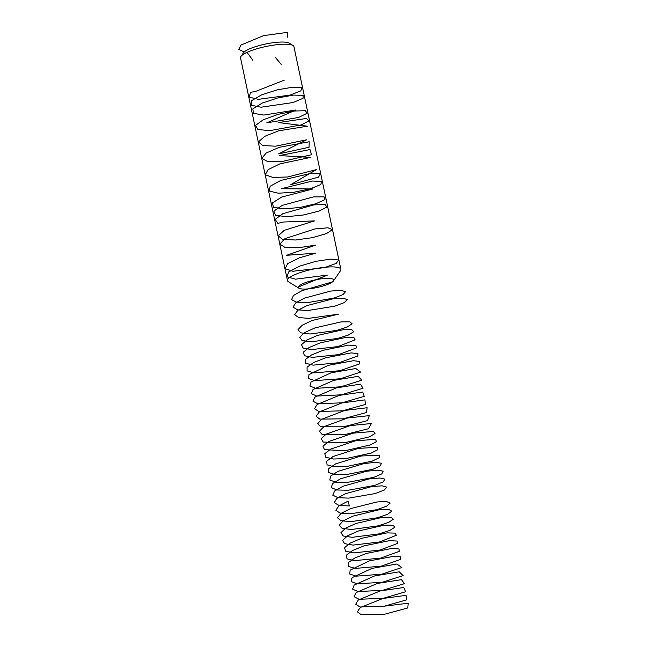 <?xml version="1.0" encoding="UTF-8"?>
<svg xmlns="http://www.w3.org/2000/svg" width="647" height="647" viewBox="0 0 647 647"><rect width="100%" height="100%" fill="white"/><g stroke="black" fill="none" stroke-linecap="round" stroke-linejoin="round"><path stroke-width="0.97" d="M333.48 280.927L340.468 270.761A27.287 5.912 168.1 0 0 340.864 269.338L293.932 46.633A27.287 5.912 168.1 0 0 293.002 45.492A27.287 5.912 168.1 0 0 280.952 44.336A27.287 5.912 168.1 0 0 240.935 56.467A27.287 5.912 168.1 0 0 240.538 57.89L287.47 280.588A27.287 5.912 168.1 0 0 288.4 281.728L298.906 288.214A18.116 3.922 168.1 0 0 316.82 287.559A18.116 3.922 168.1 0 0 333.48 280.927A18.116 3.922 168.1 0 0 325.118 278.453A18.116 3.922 168.1 0 0 305.263 282.69A18.116 3.922 168.1 0 0 298.906 288.214M340.864 269.338A27.287 5.912 168.1 0 0 327.883 267.033A27.287 5.912 168.1 0 0 300.451 272.533A27.287 5.912 168.1 0 0 287.47 280.588M240.935 56.467L243.426 52.828A24.012 5.2 -11.9 0 1 265.505 44.045A24.012 5.2 -11.9 0 1 289.249 43.179L293.002 45.492M287.317 37.211L287.551 32.35L263.515 35.658L240.999 45.055L238.792 49.382L244.178 52.003M247.049 52.35L252.864 60.325M275.541 57.583L281.243 64.433M284.324 80.123L255.5 91.47L250.478 92.319L249.313 97.123L258.242 99.355L290.155 95.077L300.879 90.839L301.923 87.701L292.954 87.175L277.514 89.779L261.663 94.81L251.618 100.617L251.351 105.251L261.024 107.216L293.01 102.541L303.022 98.328L303.176 95.36L293.471 95.093L277.741 97.948L262.156 103.116L252.831 108.898L253.462 113.354L263.855 115.061L295.816 110.006L266.734 122.873L298.574 117.463L307.09 113.322L305.457 110.734L294.369 111.009L278.194 114.341L263.28 119.752L255.484 125.437L257.902 129.497L269.653 130.67L301.284 124.911L309.015 120.835L306.492 118.458L278.428 122.566L307.454 126.197L278.687 130.799L264.623 136.388L258.444 141.928L262.617 145.559L275.59 146.19L306.532 139.817L278.598 153.921L309.072 147.273L309.185 141.75L279.245 147.306L266.2 153.032L261.712 158.361L267.599 161.532L281.639 161.621L311.547 154.73L309.962 149.554L279.569 155.579L310.673 157.391L279.916 163.861L268.028 169.66L265.286 174.73L272.824 177.415L287.769 176.971L316.294 169.651L290.859 184.621L318.567 177.124L320.314 173.849L311.927 173.129L280.717 180.448L270.131 186.263L269.168 191.027L278.267 193.202L293.948 192.24L310.204 188.835L320.766 184.597L321.616 181.492L312.477 181.031L281.17 188.754L312.978 188.956L281.671 197.06L272.524 202.834L273.349 207.25L283.904 208.892L300.151 207.444L315.841 203.756L324.956 199.583L324.01 196.842L313.439 196.906L282.221 205.382L273.827 211.108L275.549 215.33L286.791 216.705L303.241 215.014L318.591 211.213L326.937 207.089L325.093 204.541L313.86 204.881L282.828 213.696L275.21 219.373L277.822 223.385L283.483 222.018L314.588 220.894L284.195 230.34L278.202 235.856L282.569 239.439L295.663 240.005L312.469 237.643L326.509 233.575L332.421 229.677L327.948 227.784L314.911 228.933L284.963 238.654L279.811 244.073L285.044 247.429L298.679 247.728L315.501 245.156L286.694 255.29L315.728 253.179L299.399 257.797L287.656 263.604L285.109 268.642L292.824 271.271L324.454 267.64L336.214 263.41L338.648 260.021L330.868 259.091L315.971 261.299L299.787 266.087L288.683 271.91L287.033 276.795L295.533 279.172L327.366 275.121L298.291 287.05M332.501 281.898L301.995 290.657L293.528 295.453L291.522 299.593L296.544 302.165L307.309 302.65L334.03 298.081L342.999 294.579L345.555 291.692L341.066 290.341L330.763 291.061L304.535 298.105L295.63 302.901L293.067 307.131L297.555 309.848L307.948 310.511L334.758 306.177L344.147 302.675L347.261 299.69L343.314 298.194L333.383 298.744L307.099 305.554L297.774 310.35L294.66 314.66L298.607 317.523L308.611 318.356L338.559 314.151L312.299 320.459L302.181 325.231L297.976 329.695L300.823 332.841L310.01 334.006L336.78 330.423L347.358 326.953L352.105 323.759L349.809 321.834L341.106 321.874L314.927 327.924L304.446 332.671L299.698 337.192L301.995 340.476L310.746 341.81L337.419 338.494L348.353 335.057L353.626 331.798L351.887 329.744L343.63 329.614L317.572 335.389L306.743 340.104L301.478 344.689L303.208 348.102L311.514 349.606L338.033 346.557L355.106 339.837L353.933 337.661L346.129 337.37L320.241 342.861L309.072 347.544L303.289 352.178L304.454 355.713L312.299 357.387L338.64 354.621L356.546 347.892L355.931 345.595L348.596 345.134L322.918 350.342L311.442 354.977L305.158 359.659L305.756 363.315L313.124 365.151L339.222 362.676L357.928 355.955L357.888 353.537L351.038 352.906L325.611 357.831L313.844 362.417L307.058 367.132L307.09 370.901L313.973 372.898L339.796 370.715L359.279 364.018L359.797 361.487L353.44 360.702L328.32 365.32L309.007 374.597L308.482 378.479L314.863 380.638L340.362 378.754L360.581 372.09L355.818 368.507L331.038 372.826L311.005 382.062L309.905 386.041L315.776 388.362L340.912 386.785L361.843 380.169L358.155 376.328L333.763 380.339L313.035 389.518L311.377 393.594L316.731 396.069L341.462 394.807L363.056 388.249L360.452 384.164L336.489 387.852L315.113 396.967L312.897 401.14L317.717 403.768L341.996 402.822L364.237 396.336L362.724 392.009L339.23 395.382L317.232 404.415L314.458 408.678L318.745 411.452L342.538 410.821L365.369 404.432L364.948 399.87L341.964 402.927L319.392 411.856L316.068 416.207L319.812 419.127L343.072 418.819L366.461 412.519L367.14 407.739L344.705 410.473L321.591 419.305L317.717 423.72L320.92 426.777L343.606 426.802L367.52 420.615L369.291 415.625L347.439 418.035L323.832 426.737L319.424 431.226L322.06 434.428L344.147 434.768L368.539 428.718L371.402 423.526L350.173 425.605L326.104 434.177L321.163 438.731L323.249 442.055L344.689 442.734L369.518 436.814L374.993 433.53L373.465 431.436L352.906 433.183L328.417 441.618L322.958 446.22L324.47 449.673L345.239 450.684L370.464 444.918L376.457 441.586L375.495 439.353L355.624 440.777L330.763 449.05L324.786 453.701L325.74 457.283L333.407 459.022L345.797 458.618L371.37 453.013L377.872 449.641L377.476 447.287L358.341 448.379L333.14 456.483L326.67 461.182L327.058 464.878L334.24 466.778L346.355 466.544L372.251 461.117L379.247 457.704L379.417 455.237L361.042 455.998L335.558 463.923L328.595 468.654L328.409 472.464L335.106 474.526L346.938 474.461L373.093 469.221L380.573 465.767L381.309 463.195L375.139 462.346L363.735 463.624L338.001 471.364L330.56 476.119L329.816 480.034L336.003 482.258L347.528 482.363L373.909 477.316L381.859 473.847L383.161 471.17L377.5 470.159L366.412 471.267L340.476 478.796L332.566 483.576L331.256 487.595L336.933 489.973L348.126 490.248L374.694 485.412L383.105 481.926L384.965 479.144L379.829 477.987L369.073 478.917L342.983 486.245L334.62 491.033L332.744 495.149L337.904 497.68L348.749 498.125L375.446 493.507L384.31 490.005L386.728 487.134L382.118 485.824L371.718 486.584L345.514 493.685L336.707 498.481L334.281 502.695L338.907 505.372L349.388 505.986L348.07 501.134L338.842 505.93L335.858 510.224L339.942 513.055L350.051 513.839L376.886 509.682L386.582 506.189L390.117 503.148L386.582 501.538L376.942 501.959L350.65 508.582L341.018 513.37L337.483 517.746L341.026 520.714L350.731 521.676L377.565 517.77L387.666 514.284L391.742 511.162L388.758 509.415L379.53 509.666L353.254 516.039L343.233 520.811L339.157 525.259L342.142 528.373L351.434 529.497L378.228 525.849L388.71 522.38L393.327 519.193L390.893 517.309L382.086 517.39L355.882 523.496L345.482 528.251L340.872 532.764L343.306 536.007L352.162 537.309L378.867 533.921L389.712 530.475L394.856 527.232L392.988 525.21L384.617 525.121L358.527 530.961L347.779 535.692L342.635 540.261L344.503 543.642L352.922 545.106L379.482 541.992L396.352 535.271L395.034 533.128L387.116 532.869L361.188 538.433L350.1 543.124L344.447 547.75L345.749 551.252L353.707 552.886L380.088 550.047L397.792 543.326L397.048 541.054L389.599 540.633L363.865 545.914L352.461 550.557L346.291 555.231L347.035 558.854L354.516 560.65L380.679 558.102L399.199 551.381L399.013 548.996L392.042 548.405L366.55 553.395L354.855 557.997L348.191 562.704L348.361 566.448L355.365 568.406L381.253 566.157L400.55 559.445L400.938 556.946L394.452 556.194L369.259 560.892L350.132 570.169L349.736 574.026L356.238 576.145L381.819 574.196L401.868 567.516L396.837 563.998L371.968 568.389L352.114 577.634L351.151 581.596L357.152 583.877L382.377 582.227L403.138 575.595L399.183 571.819L374.694 575.903L354.135 585.09L352.615 589.15L358.09 591.593L382.927 590.25L404.367 583.675L401.496 579.647L377.419 583.416L356.206 592.547L354.119 596.704L359.077 599.292L383.469 598.265L405.548 591.762L403.768 587.492L380.153 590.946L358.309 599.995L355.672 604.241L360.096 606.975L384.003 606.271L406.696 599.85L406.009 595.345L382.895 598.483L360.46 607.444L357.265 611.763L361.147 614.65L384.544 614.262L407.796 607.945L408.208 603.214L385.628 606.029"/></g></svg>
